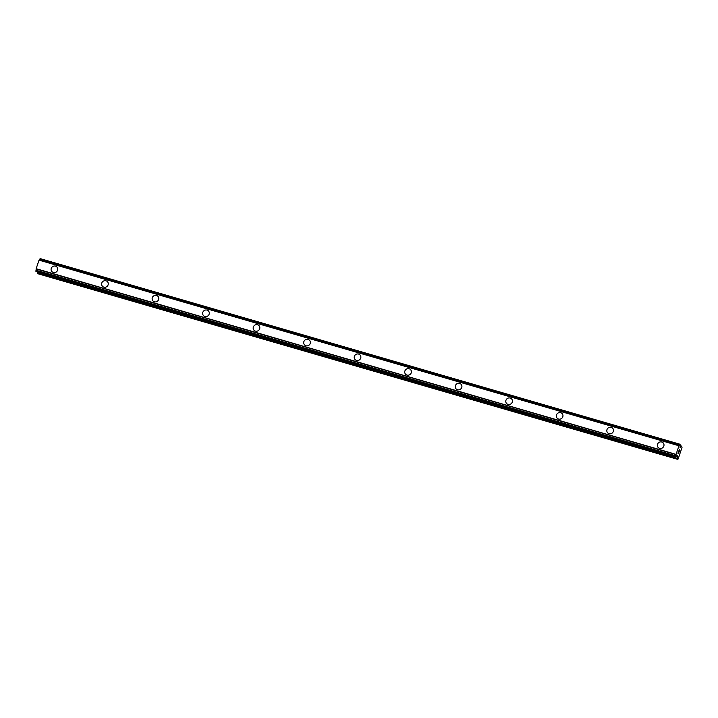 <?xml version="1.0" encoding="UTF-8"?>
<svg xmlns="http://www.w3.org/2000/svg" width="718" height="718" viewBox="0 0 718 718"><rect width="100%" height="100%" fill="white"/><g stroke="black" fill="none" stroke-linecap="round" stroke-linejoin="round"><path stroke-width="1.08" d="M51.804 271.476A3.393 3.24 140.4 0 1 55.492 266.136A3.393 3.24 140.4 0 1 57.144 271.09A3.393 3.24 140.4 0 1 51.804 271.476A3.393 3.24 140.4 0 1 55.492 266.136A3.393 3.24 140.4 0 1 57.036 267.141M102.324 286.132A3.393 3.24 140.4 0 1 106.013 280.792A3.393 3.24 140.4 0 1 107.664 285.746A3.393 3.24 140.4 0 1 102.324 286.132A3.393 3.24 140.4 0 1 106.013 280.792A3.393 3.24 140.4 0 1 107.556 281.797M152.844 300.788A3.393 3.24 140.4 0 1 156.533 295.448A3.393 3.24 140.4 0 1 158.184 300.402A3.393 3.24 140.4 0 1 152.844 300.788A3.393 3.24 140.4 0 1 156.533 295.448A3.393 3.24 140.4 0 1 158.077 296.453M203.365 315.444A3.393 3.24 140.4 0 1 207.053 310.104A3.393 3.24 140.4 0 1 208.705 315.058A3.393 3.24 140.4 0 1 203.365 315.444A3.393 3.24 140.4 0 1 207.053 310.104A3.393 3.24 140.4 0 1 208.597 311.109M253.885 330.101A3.393 3.24 140.4 0 1 257.574 324.76A3.393 3.24 140.4 0 1 259.225 329.715A3.393 3.24 140.4 0 1 253.885 330.101A3.393 3.24 140.4 0 1 257.574 324.76A3.393 3.24 140.4 0 1 259.117 325.775M304.405 344.757A3.393 3.24 140.4 0 1 308.094 339.417A3.393 3.24 140.4 0 1 309.745 344.371A3.393 3.24 140.4 0 1 304.405 344.757A3.393 3.24 140.4 0 1 308.094 339.417A3.393 3.24 140.4 0 1 309.637 340.422M354.925 359.413A3.393 3.24 140.4 0 1 358.614 354.073A3.393 3.24 140.4 0 1 360.265 359.027A3.393 3.24 140.4 0 1 354.925 359.413A3.393 3.24 140.4 0 1 358.614 354.073A3.393 3.24 140.4 0 1 360.158 355.078M405.446 374.069A3.393 3.24 140.4 0 1 409.134 368.729A3.393 3.24 140.4 0 1 410.786 373.683A3.393 3.24 140.4 0 1 405.446 374.069A3.393 3.24 140.4 0 1 409.134 368.729A3.393 3.24 140.4 0 1 410.678 369.734M455.966 388.725A3.393 3.24 140.4 0 1 459.655 383.385A3.393 3.24 140.4 0 1 461.306 388.339A3.393 3.24 140.4 0 1 455.966 388.725A3.393 3.24 140.4 0 1 459.655 383.385A3.393 3.24 140.4 0 1 461.198 384.39M506.495 403.381A3.393 3.24 140.4 0 1 510.175 398.041A3.393 3.24 140.4 0 1 511.826 402.995A3.393 3.24 140.4 0 1 506.495 403.381A3.393 3.24 140.4 0 1 510.175 398.041A3.393 3.24 140.4 0 1 511.719 399.046M557.015 418.038A3.393 3.24 140.4 0 1 560.695 412.697A3.393 3.24 140.4 0 1 562.356 417.652A3.393 3.24 140.4 0 1 557.015 418.038A3.393 3.24 140.4 0 1 560.695 412.697A3.393 3.24 140.4 0 1 562.239 413.703M607.536 432.694A3.393 3.24 140.4 0 1 611.215 427.354A3.393 3.24 140.4 0 1 612.876 432.308A3.393 3.24 140.4 0 1 607.536 432.694A3.393 3.24 140.4 0 1 611.215 427.354A3.393 3.24 140.4 0 1 612.768 428.359M658.056 447.35A3.393 3.24 140.4 0 1 661.736 442.01A3.393 3.24 140.4 0 1 663.396 446.964A3.393 3.24 140.4 0 1 658.056 447.35A3.393 3.24 140.4 0 1 661.736 442.01A3.393 3.24 140.4 0 1 663.288 443.015M678.007 453.058L678.429 451.775L678.007 453.058M678.205 453.3L678.438 452.609M678.474 452.645L678.241 453.345L678.474 452.645M678.447 453.588L678.869 452.313M678.42 453.785L678.905 452.349L678.42 453.794L677.918 453.184L678.402 451.739M678.86 450.895L679.318 449.414M679.354 450.114L679.282 451.11L679.354 450.114M679.282 451.11L679.731 449.755M679.192 451.478L679.766 449.791L679.192 451.505L679.264 449.585M677.316 455.526L675.97 457.133L676.069 454.341L678.95 445.788L680.09 444.262L680.054 447.458L681.633 446.129L682.019 447.422L678.142 458.937L677.828 459.385L677.388 458.856L677.612 456.02L676.877 455.804M681.633 446.129L680.099 445.69L681.588 446.138M40.163 258.615L680.099 444.271L40.163 258.615L39.032 260.122L36.142 268.703L36.062 271.494M675.97 457.133L36.026 271.485L675.97 457.133M677.612 456.02L677.334 455.535M37.515 271.925L37.901 273.738L677.828 459.385M39.032 260.122L678.968 445.77L39.023 260.149M679.04 445.636L39.113 259.997M36.133 268.738L676.069 454.377L36.142 268.703M676.033 454.566L36.106 268.927M681.463 446.255L680.063 445.851M679.955 444.424L40.029 258.785M679.91 444.541L39.984 258.893M39.822 259.063L679.749 444.702L39.849 259.063M679.614 444.891L39.678 259.252M675.916 455.858L35.99 270.219M675.889 456.172L35.954 270.533M675.898 456.235L35.972 270.587M675.88 456.522L35.945 270.883M675.844 456.648L35.918 271.009M675.826 456.971L35.9 271.323M677.604 455.858L677.146 455.724M677.352 458.461L37.426 272.822M677.388 458.856L37.462 273.217"/></g></svg>
